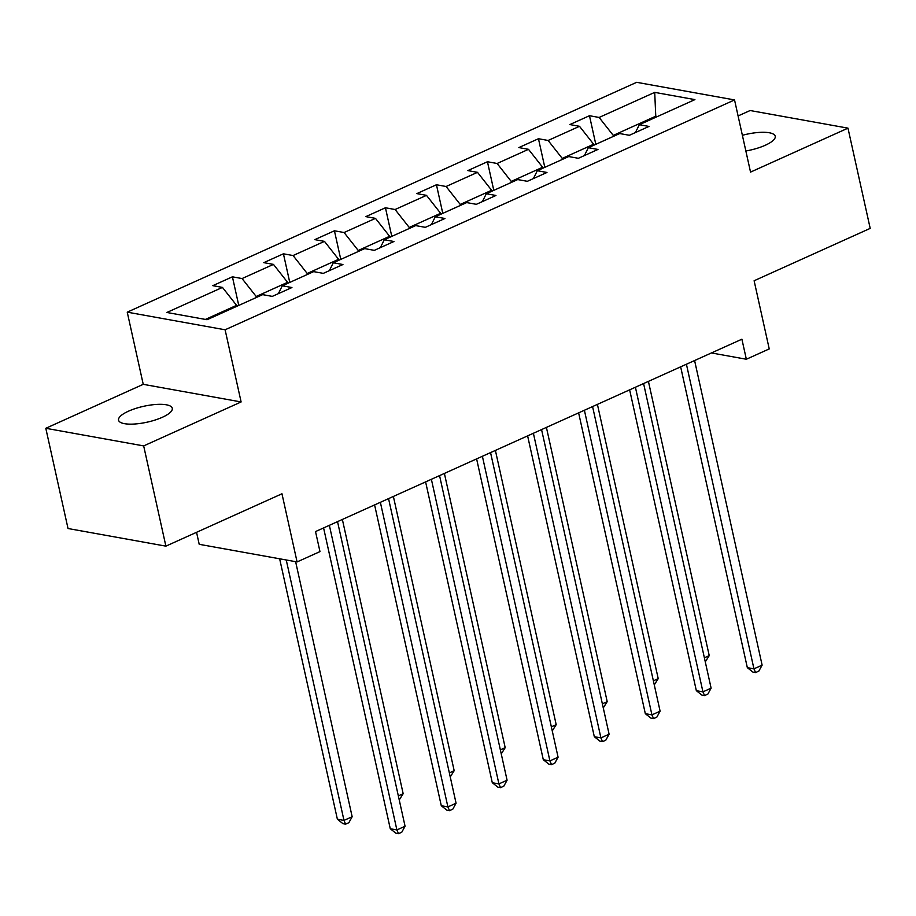 <?xml version="1.0" encoding="UTF-8"?>
<svg xmlns="http://www.w3.org/2000/svg" width="916" height="916" viewBox="0 0 916 916"><rect width="100%" height="100%" fill="white"/><g stroke="black" fill="none" stroke-linecap="round" stroke-linejoin="round"><path stroke-width="1.37" d="M162.35 417.284A27.514 8.13 -12.5 0 0 172.277 408.284A27.514 8.13 -12.5 0 0 156.212 404.448A27.514 8.13 -12.5 0 0 128.492 411.181A27.514 8.13 -12.5 0 0 118.553 420.192A27.514 8.13 -12.5 0 0 134.618 424.016A27.514 8.13 -12.5 0 0 162.35 417.284M745.853 150.98A27.514 8.13 -12.5 0 0 765.295 145.255A27.514 8.13 -12.5 0 0 775.222 136.244A27.514 8.13 -12.5 0 0 742.384 135.305M196.551 532.31L199.207 544.31L297.082 561.932L319.97 551.604L315.528 531.566L741.903 339.195L746.345 359.244L769.234 348.916L754.12 280.754L870.2 228.382L847.976 128.148L750.112 110.527L738.09 115.943M45.8 428.287L68.024 528.521L165.888 546.142L143.675 445.909L241.114 401.952L225.107 329.783L127.244 312.161L143.239 384.331L45.8 428.287L143.675 445.909M225.107 329.783L734.54 99.936L636.666 82.314L127.244 312.161M654.711 92.379L599.121 117.454L589.469 115.714L569.855 124.565L579.507 126.305L548.111 140.469L538.459 138.728L518.845 147.579L528.498 149.319L497.113 163.483L487.449 161.743L467.836 170.594L477.488 172.334L446.103 186.498L436.44 184.757L416.826 193.608L426.478 195.348L395.094 209.512L385.441 207.772L365.816 216.623L375.468 218.363L344.084 232.527L334.432 230.786L314.806 239.637L324.47 241.377L293.074 255.541L283.422 253.801L263.797 262.652L273.46 264.392L242.064 278.556L232.412 276.815L212.798 285.666L222.451 287.406L166.861 312.482L207.073 319.718L262.652 294.643L272.304 296.383L291.929 287.532L282.277 285.792L313.661 271.628L323.314 273.369L342.939 264.518L333.287 262.778L364.671 248.614L374.323 250.354L393.949 241.503L384.285 239.763L415.681 225.599L425.333 227.34L444.958 218.489L435.295 216.749L466.691 202.585L476.343 204.325L495.957 195.474L486.304 193.734L517.7 179.57L527.353 181.311L546.966 172.46L537.314 170.719L568.71 156.556L578.362 158.296L597.976 149.445L588.324 147.705L619.708 133.553L629.372 135.282L648.986 126.431L639.334 124.702L694.912 99.615L654.711 92.379L655.764 116.218L613.262 135.396L613.48 136.358M256.411 297.46L256.205 296.498L287.59 282.334L287.807 283.296M278.372 293.647L282.277 285.792M242.064 278.556L256.205 296.498M273.46 264.392L287.59 282.334M307.421 274.445L307.215 273.483L338.599 259.32L338.817 260.281M329.371 270.632L333.287 262.778M293.074 255.541L307.215 273.483M324.47 241.377L338.599 259.32M358.431 251.431L358.225 250.469L389.609 236.305L389.827 237.267M380.38 247.618L384.285 239.763M344.084 232.527L358.225 250.469M375.468 218.363L389.609 236.305M409.441 228.416L409.223 227.454L440.619 213.291L440.836 214.252M431.39 224.603L435.295 216.749M395.094 209.512L409.223 227.454M426.478 195.348L440.619 213.291M460.45 205.402L460.233 204.44L491.629 190.276L491.835 191.238M482.4 201.589L486.304 193.734M446.103 186.498L460.233 204.44M477.488 172.334L491.629 190.276M511.46 182.387L511.243 181.425L542.638 167.262L542.845 168.223M533.41 178.574L537.314 170.719M497.113 163.483L511.243 181.425M528.498 149.319L542.638 167.262M562.47 159.373L562.252 158.411L593.648 144.247L593.854 145.209M584.419 155.571L588.324 147.705M548.111 140.469L562.252 158.411M579.507 126.305L593.648 144.247M655.982 117.179L655.764 116.218L657.448 116.527M635.429 132.557L639.334 124.702M599.121 117.454L613.262 135.396M297.082 561.932L281.968 493.781L165.888 546.142M734.54 99.936L750.536 172.105L847.976 128.148M711.411 352.946L746.345 359.244M236.797 306.31L236.58 305.349L205.39 319.421M222.451 287.406L236.58 305.349M589.469 115.714L595.812 144.327M538.459 138.728L544.802 167.342M487.449 161.743L493.793 190.356M436.44 184.757L442.783 213.371M385.441 207.772L391.785 236.385M334.432 230.786L340.775 259.4M283.422 253.801L289.765 282.414M232.412 276.815L238.755 305.429M241.114 401.952L143.239 384.331M680.645 366.824L747.33 667.649L753.948 668.84L686.416 364.225M762.123 665.153L758.837 671.107L755.574 672.584L753.948 668.84L762.123 665.153L694.591 360.538M755.574 672.584L752.929 672.115L747.33 667.649M704.381 657.803L709.224 655.627L648.413 381.365M709.224 655.627L705.286 661.879M629.635 389.838L696.332 690.664L702.938 691.855L635.406 387.239M711.114 688.168L707.839 694.122L704.564 695.599L702.938 691.855L711.114 688.168L643.582 383.552M704.564 695.599L701.919 695.13L696.332 690.664M578.626 412.853L645.322 713.678L651.929 714.869L584.397 410.254M660.104 711.182L656.829 717.136L653.555 718.613L651.929 714.869L660.104 711.182L592.572 406.567M653.555 718.613L650.91 718.133L645.322 713.678M653.371 680.817L658.215 678.642L597.415 404.38M658.215 678.642L654.276 684.893M602.362 703.832L607.205 701.656L546.405 427.394M607.205 701.656L603.266 707.908M527.616 435.867L594.312 736.693L600.919 737.884L533.387 433.268M609.094 734.197L605.82 740.151L602.545 741.628L600.919 737.884L609.094 734.197L541.562 429.581M602.545 741.628L599.9 741.147L594.312 736.693M476.606 458.882L543.303 759.707L549.909 760.898L482.389 456.283M558.084 757.2L554.81 763.165L551.535 764.642L549.909 760.898L558.084 757.2L490.552 452.596M551.535 764.642L548.89 764.162L543.303 759.707M425.608 481.896L492.293 782.711L498.911 783.901L431.379 479.297M507.086 780.214L503.8 786.18L500.525 787.657L498.911 783.901L507.086 780.214L439.554 475.61M500.525 787.657L497.88 787.176L492.293 782.711M551.363 726.846L556.195 724.67L495.396 450.409M556.195 724.67L552.256 730.922M500.354 749.861L505.185 747.674L444.386 473.423M505.185 747.674L501.258 753.937M449.344 772.875L454.176 770.688L393.376 496.438M454.176 770.688L450.248 776.951M374.598 504.911L441.283 805.725L447.901 806.916L380.369 502.311M456.076 803.229L452.79 809.194L449.527 810.671L447.901 806.916L456.076 803.229L388.544 498.613M449.527 810.671L446.882 810.191L441.283 805.725M398.334 795.889L403.166 793.703L342.366 519.452M403.166 793.703L399.239 799.966M323.588 527.925L390.273 828.74L396.891 829.93L329.359 525.315M405.067 826.243L401.78 832.209L398.517 833.686L396.891 829.93L405.067 826.243L337.535 521.628M398.517 833.686L395.872 833.205L390.273 828.74M279.643 558.794L337.374 819.213L343.981 820.404L352.156 816.717L295.616 561.668M286.25 559.985L343.981 820.404L345.607 824.16L342.962 823.679L337.374 819.213M352.156 816.717L348.882 822.683L345.607 824.16"/></g></svg>
